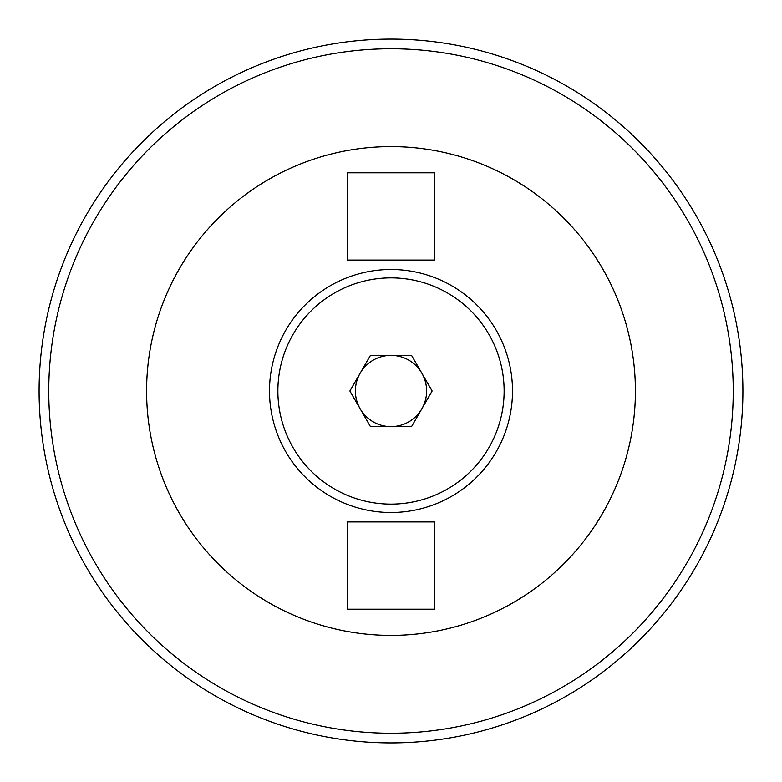 <?xml version="1.0" encoding="UTF-8"?>
<svg xmlns="http://www.w3.org/2000/svg" width="782" height="782" viewBox="0 0 782 782"><rect width="100%" height="100%" fill="white"/><g stroke="black" fill="none" stroke-linecap="round" stroke-linejoin="round"><path stroke-width="1.17" d="M742.9 391A351.9 351.9 0 0 1 391 742.9A351.9 351.9 0 0 1 39.1 391A351.9 351.9 0 0 1 391 39.1A351.9 351.9 0 0 1 742.9 391A351.9 351.9 0 0 1 391 742.9A351.9 351.9 0 0 1 39.1 391M635.404 391A244.404 244.404 0 0 1 391 635.404A244.404 244.404 0 0 1 146.596 391A244.404 244.404 0 0 1 391 146.596A244.404 244.404 0 0 1 635.404 391M360.16 373.19A35.61 35.61 0 0 0 355.39 391A35.61 35.61 0 0 1 421.84 373.19A35.61 35.61 0 0 1 426.61 391A35.61 35.61 0 0 0 391 355.39M269.497 391A121.503 121.503 0 0 0 391 512.503A121.503 121.503 0 0 0 512.503 391A121.503 121.503 0 0 0 391 269.497A121.503 121.503 0 0 0 269.497 391M277.874 391A113.126 113.126 0 0 0 391 504.126A113.126 113.126 0 0 0 504.126 391A113.126 113.126 0 0 0 391 277.874A113.126 113.126 0 0 0 277.874 391M432.123 391L411.557 355.39L370.443 355.39L349.877 391L370.443 426.61L411.557 426.61L432.123 391M391 426.61A35.61 35.61 0 0 0 426.61 391A35.61 35.61 0 0 1 360.16 408.81A35.61 35.61 0 0 1 355.39 391A35.61 35.61 0 0 0 360.16 408.81M434.645 609.217L434.645 521.936L347.355 521.936L347.355 609.217L434.645 609.217M434.645 260.064L434.645 172.783L347.355 172.783L347.355 260.064L434.645 260.064M733.233 391A342.233 342.233 0 0 1 391 733.233A342.233 342.233 0 0 1 48.767 391A342.233 342.233 0 0 1 391 48.767A342.233 342.233 0 0 1 733.233 391"/></g></svg>
